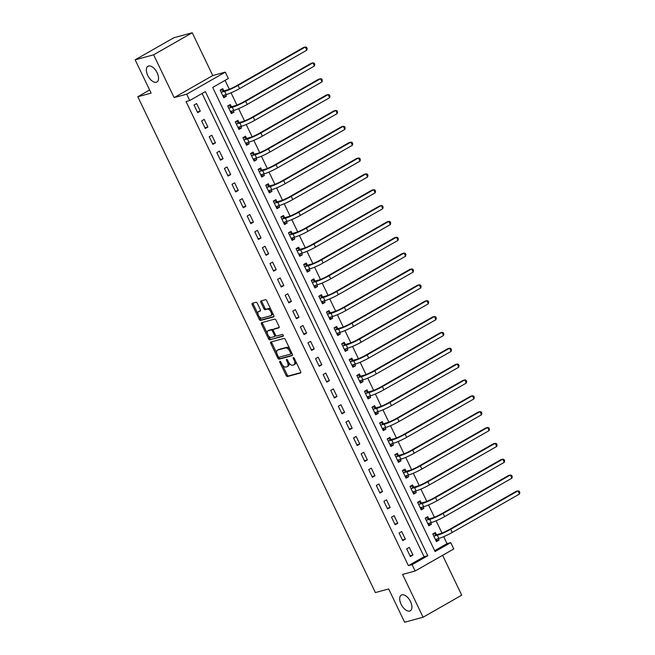 <?xml version="1.0" encoding="UTF-8"?>
<svg xmlns="http://www.w3.org/2000/svg" width="655" height="655" viewBox="0 0 655 655"><rect width="100%" height="100%" fill="white"/><g stroke="black" fill="none" stroke-linecap="round" stroke-linejoin="round"><path stroke-width="0.98" d="M279.89 361.257A0.974 0.516 -119.7 0 0 279.824 361.282A0.974 0.516 -119.7 0 0 279.8 362.264L286.137 375.487A1.392 0.737 -119.7 0 0 287.455 376.535L300.514 372.99A1.392 0.737 -119.7 0 0 300.604 372.949A1.392 0.737 -119.7 0 0 300.637 371.549L294.3 358.318A0.974 0.516 -119.7 0 0 293.375 357.589A0.974 0.516 -119.7 0 0 293.309 357.614A0.974 0.516 -119.7 0 0 293.284 358.596L294.111 360.307A4.446 2.35 -119.7 0 1 293.989 364.802A4.446 2.35 -119.7 0 1 293.694 364.925L292.605 365.22A4.446 2.35 -119.7 0 1 288.38 361.863L287.561 360.152A0.974 0.516 -119.7 0 0 286.636 359.423A0.974 0.516 -119.7 0 0 286.571 359.448A0.974 0.516 -119.7 0 0 286.546 360.43L287.365 362.141A4.446 2.35 -119.7 0 1 287.25 366.636A4.446 2.35 -119.7 0 1 286.947 366.759L285.867 367.054A4.446 2.35 -119.7 0 1 281.634 363.697L280.815 361.986A0.974 0.516 -119.7 0 0 279.89 361.257M156.332 82.235A9.064 4.79 -119.7 0 0 156.938 81.99A9.064 4.79 -119.7 0 0 156.897 72.287A9.064 4.79 -119.7 0 0 148.554 66.008A9.064 4.79 -119.7 0 0 147.948 66.253A9.064 4.79 -119.7 0 0 147.989 75.955A9.064 4.79 -119.7 0 0 156.332 82.235M409.702 611.05A9.064 4.79 -119.7 0 0 410.308 610.804A9.064 4.79 -119.7 0 0 410.267 601.102A9.064 4.79 -119.7 0 0 401.924 594.822A9.064 4.79 -119.7 0 0 401.319 595.067A9.064 4.79 -119.7 0 0 401.359 604.77A9.064 4.79 -119.7 0 0 409.702 611.05M257.341 303.339A1.392 0.737 -119.7 0 0 256.023 302.291L252.355 303.281A1.392 0.737 -119.7 0 0 252.265 303.322A1.392 0.737 -119.7 0 0 252.232 304.722L259.265 319.411A1.392 0.737 -119.7 0 0 260.592 320.459L273.643 316.914A1.392 0.737 -119.7 0 0 273.733 316.873A1.392 0.737 -119.7 0 0 273.774 315.473L266.732 300.784A1.392 0.737 -119.7 0 0 265.414 299.736L260.993 300.94A1.392 0.737 -119.7 0 0 260.895 300.973A1.392 0.737 -119.7 0 0 260.862 302.381L263.875 308.669A1.392 0.737 -119.7 0 0 265.193 309.717L267.387 309.119A3.717 1.965 -119.7 0 1 270.81 311.69A3.717 1.965 -119.7 0 1 270.826 315.677A3.717 1.965 -119.7 0 1 270.581 315.776L261.984 318.109A3.717 1.965 -119.7 0 1 258.561 315.538A3.717 1.965 -119.7 0 1 258.545 311.559A3.717 1.965 -119.7 0 1 258.79 311.452L260.223 311.06A1.392 0.737 -119.7 0 0 260.322 311.027A1.392 0.737 -119.7 0 0 260.354 309.619L257.341 303.339M189.737 100.534L186.7 94.197L225.304 72.132L228.341 78.477L212.695 87.418L435.067 551.559L450.722 542.618L453.759 548.956L415.147 571.013L412.11 564.675L427.764 555.735L205.383 91.594L189.737 100.534L186.036 101.541L408.417 565.674L412.11 564.675M415.147 571.013L402.588 574.427L423.097 617.231L404.626 622.25L388.677 588.96L375.38 592.578L137.812 96.735L151.108 93.116L135.159 59.826L153.63 54.807L174.14 97.611L186.7 94.197M270.908 341.992A1.392 0.737 -119.7 0 0 270.818 342.033A1.392 0.737 -119.7 0 0 270.777 343.441L277.818 358.129A1.392 0.737 -119.7 0 0 279.136 359.169L292.187 355.624A1.392 0.737 -119.7 0 0 292.286 355.583A1.392 0.737 -119.7 0 0 292.318 354.183L285.285 339.495A1.392 0.737 -119.7 0 0 283.959 338.447L270.908 341.992M268.542 338.766L261.501 324.078A1.392 0.737 -119.7 0 1 261.541 322.678A1.392 0.737 -119.7 0 1 261.632 322.637L274.691 319.091A1.392 0.737 -119.7 0 1 276.009 320.139L279.022 326.427A1.392 0.737 -119.7 0 1 278.981 327.827A1.392 0.737 -119.7 0 1 278.891 327.868L273.594 329.309A1.392 0.737 -119.7 0 0 273.503 329.342A1.392 0.737 -119.7 0 0 273.471 330.75L275.468 334.918A1.392 0.737 -119.7 0 0 276.787 335.966L282.297 334.468A0.974 0.516 -119.7 0 1 283.197 335.139A0.974 0.516 -119.7 0 1 283.197 336.179A0.974 0.516 -119.7 0 1 283.132 336.212L269.86 339.814A1.392 0.737 -119.7 0 1 268.542 338.766L269.582 338.177L268.444 335.794M135.159 59.826L173.772 37.769L192.243 32.75L153.63 54.807M423.097 617.231L461.709 595.174L442.616 555.325M408.417 565.674L424.072 556.734L202.108 93.468M412.945 555.014L409.301 547.408L406.69 548.898L410.341 556.504L412.945 555.014L410.005 555.817M405.355 539.163L401.703 531.557L399.1 533.047L402.743 540.653L405.355 539.163L402.407 539.966M397.757 523.312L394.113 515.706L391.502 517.196L395.145 524.802L397.757 523.312L394.818 524.115M390.159 507.461L386.515 499.855L383.904 501.345L387.555 508.951L390.159 507.461L387.22 508.255M382.569 491.61L378.918 483.996L376.314 485.486L379.957 493.1L382.569 491.61L379.63 492.404M374.971 475.759L371.328 468.145L368.716 469.635L372.359 477.249L374.971 475.759L372.032 476.553M367.373 459.908L363.73 452.294L361.126 453.784L364.769 461.398L367.373 459.908L364.434 460.702M359.783 444.049L356.14 436.443L353.528 437.933L357.171 445.547L359.783 444.049L356.844 444.851M352.185 428.198L348.542 420.592L345.93 422.082L349.582 429.688L352.185 428.198L349.246 429M344.595 412.347L340.944 404.741L338.34 406.231L341.984 413.837L344.595 412.347L341.656 413.149M336.998 396.496L333.354 388.89L330.742 390.38L334.386 397.986L336.998 396.496L334.058 397.298M329.399 380.645L325.756 373.039L323.144 374.529L326.796 382.135L329.399 380.645L326.46 381.447M321.81 364.794L318.158 357.188L315.554 358.678L319.198 366.284L321.81 364.794L318.87 365.596M314.212 348.943L310.568 341.337L307.956 342.827L311.608 350.433L314.212 348.943L311.272 349.745M306.622 333.092L302.97 325.486L300.367 326.976L304.01 334.582L306.622 333.092L303.674 333.886M299.024 317.241L295.38 309.627L292.769 311.117L296.412 318.731L299.024 317.241L296.085 318.035M291.426 301.39L287.782 293.776L285.171 295.266L288.822 302.88L291.426 301.39L288.487 302.184M283.836 285.539L280.184 277.925L277.581 279.415L281.224 287.029L283.836 285.539L280.897 286.333M276.238 269.68L272.595 262.074L269.983 263.564L273.626 271.178L276.238 269.68L273.299 270.482M268.64 253.829L264.997 246.223L262.393 247.713L266.036 255.319L268.64 253.829L265.701 254.631M261.05 237.978L257.407 230.372L254.795 231.862L258.438 239.468L261.05 237.978L258.111 238.78M253.452 222.127L249.809 214.521L247.197 216.011L250.849 223.617L253.452 222.127L250.513 222.929M245.862 206.276L242.211 198.67L239.607 200.16L243.251 207.766L245.862 206.276L242.915 207.078M238.264 190.425L234.621 182.819L232.009 184.309L235.653 191.915L238.264 190.425L235.325 191.227M230.666 174.574L227.023 166.968L224.411 168.458L228.063 176.064L230.666 174.574L227.727 175.376M223.077 158.723L219.425 151.117L216.821 152.607L220.465 160.213L223.077 158.723L220.137 159.517M215.479 142.872L211.835 135.257L209.223 136.748L212.867 144.362L215.479 142.872L212.539 143.666M207.881 127.021L204.237 119.406L201.634 120.897L205.277 128.511L207.881 127.021L204.941 127.815M200.291 111.17L196.647 103.555L194.036 105.046L197.679 112.66L200.291 111.17L197.351 111.964M434.658 550.691L447.029 543.617L443.697 536.658M441.978 533.08L436.099 520.807M434.38 517.229L428.501 504.956M426.79 501.37L420.911 489.105M419.192 485.519L413.313 473.254M411.602 469.668L405.715 457.403M404.004 453.817L398.125 441.552M396.406 437.966L390.527 425.693M388.816 422.115L382.938 409.842M381.218 406.264L375.34 393.991M373.62 390.413L367.742 378.14M366.03 374.562L360.152 362.289M358.432 358.711L352.554 346.438M350.843 342.86L344.964 330.587M343.245 327.001L337.366 314.736M335.647 311.15L329.768 298.885M328.057 295.299L322.178 283.034M320.459 279.448L314.58 267.183M312.861 263.597L306.982 251.323M305.271 247.746L299.392 235.473M297.673 231.895L291.794 219.621M290.083 216.044L284.204 203.77M282.485 200.193L276.606 187.919M274.887 184.342L269.008 172.069M267.297 168.482L261.419 156.218M259.699 152.631L253.821 140.367M252.101 136.78L246.223 124.516M244.511 120.929L238.633 108.664M236.913 105.078L231.035 92.813M229.324 89.227L225.066 80.352M436.377 534.57L435.387 532.499L432.783 533.989L436.426 541.603L439.03 540.113L438.301 538.582M428.788 518.719L427.797 516.648L425.185 518.138L428.828 525.752L431.44 524.262L430.703 522.731M421.19 502.868L420.199 500.797L417.587 502.287L421.239 509.901L423.842 508.411L423.114 506.88M413.592 487.017L412.601 484.946L409.997 486.436L413.641 494.05L416.252 492.552L415.516 491.029M406.002 471.166L405.011 469.095L402.399 470.585L406.043 478.191L408.654 476.701L407.926 475.178M398.404 455.315L397.413 453.244L394.809 454.734L398.453 462.34L401.056 460.85L400.328 459.327M390.814 439.464L389.823 437.393L387.211 438.883L390.855 446.489L393.467 444.999L392.73 443.476M383.216 423.605L382.225 421.542L379.613 423.032L383.265 430.638L385.869 429.148L385.14 427.617M375.618 407.754L374.627 405.691L372.024 407.181L375.667 414.787L378.279 413.297L377.542 411.766M368.028 391.903L367.037 389.84L364.426 391.33L368.069 398.936L370.681 397.446L369.944 395.915M360.43 376.052L359.439 373.98L356.828 375.479L360.479 383.085L363.083 381.595L362.354 380.064M352.832 360.201L351.841 358.129L349.238 359.62L352.881 367.234L355.493 365.744L354.756 364.213M345.242 344.35L344.252 342.278L341.64 343.769L345.283 351.383L347.895 349.893L347.166 348.362M337.644 328.499L336.654 326.427L334.05 327.918L337.693 335.532L340.297 334.042L339.568 332.511M330.055 312.648L329.064 310.576L326.452 312.067L330.095 319.673L332.707 318.183L331.97 316.66M322.456 296.797L321.466 294.725L318.854 296.216L322.506 303.822L325.109 302.332L324.381 300.809M314.858 280.946L313.868 278.874L311.264 280.365L314.908 287.971L317.519 286.481L316.783 284.958M307.269 265.095L306.278 263.023L303.666 264.514L307.31 272.12L309.921 270.63L309.193 269.107M299.671 249.236L298.68 247.172L296.068 248.663L299.72 256.269L302.323 254.779L301.595 253.248M292.081 233.385L291.082 231.321L288.478 232.812L292.122 240.418L294.734 238.928L293.997 237.397M284.483 217.534L283.492 215.47L280.88 216.961L284.524 224.567L287.136 223.077L286.407 221.546M276.885 201.683L275.894 199.611L273.291 201.11L276.934 208.716L279.538 207.226L278.809 205.695M269.295 185.832L268.304 183.76L265.693 185.25L269.336 192.865L271.948 191.375L271.211 189.844M261.697 169.981L260.706 167.909L258.095 169.399L261.746 177.014L264.35 175.524L263.621 173.993M254.099 154.13L253.108 152.058L250.505 153.548L254.148 161.163L256.76 159.673L256.023 158.142M246.509 138.279L245.519 136.207L242.907 137.697L246.55 145.304L249.162 143.813L248.433 142.291M238.911 122.428L237.921 120.356L235.309 121.846L238.96 129.453L241.564 127.962L240.835 126.44M231.321 106.577L230.323 104.505L227.719 105.995L231.362 113.602L233.974 112.111L233.237 110.589M223.723 90.718L222.733 88.654L220.121 90.144L223.773 97.751L226.376 96.26L225.648 94.738M149.61 89.989L137.812 96.735M174.14 97.611L212.744 75.546L192.243 32.75M212.744 75.546L225.304 72.132M447.029 543.617L450.722 542.618M424.072 556.734L427.764 555.735M439.03 540.113L436.091 540.907M431.44 524.262L428.501 525.056M423.842 508.411L420.903 509.205M416.252 492.552L413.313 493.354M408.654 476.701L405.715 477.503M401.056 460.85L398.117 461.652M393.467 444.999L390.527 445.801M385.869 429.148L382.929 429.95M378.279 413.297L375.331 414.099M370.681 397.446L367.742 398.248M363.083 381.595L360.144 382.389M355.493 365.744L352.554 366.538M347.895 349.893L344.956 350.687M340.297 334.042L337.358 334.836M332.707 318.183L329.768 318.985M325.109 302.332L322.17 303.134M317.519 286.481L314.572 287.283M309.921 270.63L306.982 271.432M302.323 254.779L299.384 255.581M294.734 238.928L291.794 239.73M287.136 223.077L284.196 223.879M279.538 207.226L276.598 208.02M271.948 191.375L269.008 192.169M264.35 175.524L261.41 176.318M256.76 159.673L253.821 160.467M249.162 143.813L246.223 144.616M241.564 127.962L238.625 128.765M233.974 112.111L231.035 112.914M226.376 96.26L223.437 97.063M287.995 366.161A4.446 2.35 -119.7 0 0 288.29 366.039A4.446 2.35 -119.7 0 0 288.863 362.739M294.742 364.327A4.446 2.35 -119.7 0 0 295.037 364.205A4.446 2.35 -119.7 0 0 295.692 361.216M282.493 365.113L287.177 374.897A1.392 0.737 -119.7 0 0 288.503 375.945L300.833 372.589M278.637 357.073L278.858 357.532A1.392 0.737 -119.7 0 0 280.184 358.58L292.515 355.223M271.628 341.804A1.392 0.737 -119.7 0 0 271.825 342.843L276.77 353.176M278.178 356.484A0.974 0.516 -119.7 0 0 279.104 357.212L290.558 354.101A0.974 0.516 -119.7 0 0 290.623 354.068A0.974 0.516 -119.7 0 0 290.648 353.086L289.78 351.285A4.446 2.35 -119.7 0 0 285.555 347.936L277.72 350.065A4.446 2.35 -119.7 0 0 277.425 350.188A4.446 2.35 -119.7 0 0 277.311 354.674L278.178 356.484M290.681 354.027L291.598 353.503A0.974 0.516 -119.7 0 0 291.663 353.479A0.974 0.516 -119.7 0 0 291.835 353.176M289.969 349.279A4.446 2.35 -119.7 0 0 286.595 347.338L285.555 347.936M277.425 350.188L278.465 349.59A4.446 2.35 -119.7 0 1 278.768 349.467L286.595 347.338M267.322 333.452L262.549 323.488L261.501 324.078M262.352 322.44A1.392 0.737 -119.7 0 0 262.549 323.488M279.218 327.467L274.642 328.712A1.392 0.737 -119.7 0 0 274.551 328.744A1.392 0.737 -119.7 0 0 274.47 328.81M283.369 335.835L269.86 339.814M268.108 330.8A3.717 1.965 -119.7 0 0 267.854 330.898A3.717 1.965 -119.7 0 0 267.87 334.885A3.717 1.965 -119.7 0 0 271.293 337.456L274.322 336.637A1.392 0.737 -119.7 0 0 274.412 336.596A1.392 0.737 -119.7 0 0 274.453 335.196L272.455 331.021A1.392 0.737 -119.7 0 0 271.129 329.973L268.108 330.8L269.148 330.202A3.717 1.965 -119.7 0 0 268.902 330.308A3.717 1.965 -119.7 0 0 268.681 330.464M274.494 336.539L275.362 336.04A1.392 0.737 -119.7 0 0 275.46 335.999A1.392 0.737 -119.7 0 0 275.706 335.319M273.258 330.03A1.392 0.737 -119.7 0 0 272.177 329.383L271.129 329.973M269.148 330.202L272.177 329.383M269.582 338.177A1.392 0.737 -119.7 0 0 270.908 339.224M259.372 311.117A3.717 1.965 -119.7 0 1 259.585 310.961A3.717 1.965 -119.7 0 1 259.839 310.855L260.551 310.666M271.62 315.178A3.717 1.965 -119.7 0 0 271.874 315.08A3.717 1.965 -119.7 0 0 272.439 312.697M271.17 310.036A3.717 1.965 -119.7 0 0 268.427 308.521L267.387 309.119M261.713 300.743A1.392 0.737 -119.7 0 0 261.902 301.783L264.915 308.071A1.392 0.737 -119.7 0 0 266.241 309.119L268.427 308.521M259.249 316.594L260.313 318.813A1.392 0.737 -119.7 0 0 261.632 319.861L273.97 316.512M253.076 303.085A1.392 0.737 -119.7 0 0 253.272 304.133L257.972 313.941M435.886 540.481L437.524 538.795M432.849 534.136L433.626 533.702L436.672 534.66L439.964 533.768A7.074 0.819 -25.6 0 0 448.871 529.78L516.124 491.356L517.974 490.857L450.722 529.281A10.619 1.22 154.4 0 1 437.352 535.258L433.774 536.06M432.996 533.866L433.626 533.702M435.436 539.532L438.875 538.426L437.352 535.258M519.497 494.026L517.974 490.857L519.235 491.184L519.841 492.454L519.497 494.026L452.237 532.45A10.619 1.22 154.4 0 1 438.875 538.426M436.672 534.66L434.06 536.15M428.296 524.63L429.926 522.944M425.259 518.285L426.028 517.843L429.074 518.809L432.365 517.917A7.074 0.819 -25.6 0 0 441.282 513.929L508.534 475.505L510.376 475.006L443.124 513.43A10.619 1.22 154.4 0 1 429.754 519.407L426.176 520.209M425.398 518.015L426.028 517.843M427.838 523.681L431.277 522.575L429.754 519.407M511.899 478.175L510.376 475.006L511.637 475.333L512.243 476.603L511.899 478.175L444.647 516.599A10.619 1.22 154.4 0 1 431.277 522.575M429.074 518.809L426.462 520.299M420.698 508.779L422.336 507.093M417.661 502.434L418.43 501.992L421.476 502.958L424.767 502.066A7.074 0.819 -25.6 0 0 433.684 498.078L500.936 459.654L502.786 459.155L435.534 497.579A10.619 1.22 154.4 0 1 422.164 503.556L418.578 504.358M417.808 502.164L418.43 501.992M420.248 507.83L423.679 506.724L422.164 503.556M504.301 462.324L502.786 459.155L504.039 459.483L504.653 460.743L504.301 462.324L437.049 500.748A10.619 1.22 154.4 0 1 423.679 506.724M421.476 502.958L418.873 504.448M413.1 492.928L414.738 491.242M410.063 486.583L410.841 486.141L413.886 487.107L417.178 486.215A7.074 0.819 -25.6 0 0 426.086 482.227L493.346 443.803L495.188 443.304L427.936 481.728A10.619 1.22 154.4 0 1 414.566 487.705L410.988 488.507M410.21 486.313L410.841 486.141M412.65 491.979L416.089 490.873L414.566 487.705M496.711 446.473L495.188 443.304L496.449 443.632L497.055 444.892L496.711 446.473L429.451 484.897A10.619 1.22 154.4 0 1 416.089 490.873M413.886 487.107L411.274 488.597M405.51 477.077L407.14 475.391M402.473 470.732L403.243 470.29L406.288 471.256L409.58 470.364A7.074 0.819 -25.6 0 0 418.496 466.376L485.748 427.952L487.598 427.453L420.338 465.877A10.619 1.22 154.4 0 1 406.976 471.854L403.39 472.656M402.612 470.462L403.243 470.29M405.052 476.128L408.491 475.022L406.976 471.854M489.113 430.622L487.598 427.453L488.851 427.772L489.457 429.041L489.113 430.622L421.861 469.046A10.619 1.22 154.4 0 1 408.491 475.022M406.288 471.256L403.685 472.746M397.912 461.218L399.55 459.54M394.875 454.881L395.653 454.439L398.698 455.405L401.99 454.505A7.074 0.819 -25.6 0 0 410.898 450.525L478.15 412.101L480 411.594L412.748 450.018A10.619 1.22 154.4 0 1 399.378 456.003L395.8 456.805M395.022 454.611L395.653 454.439M397.462 460.277L400.901 459.171L399.378 456.003M481.515 414.771L480 411.594L481.261 411.921L481.867 413.19L481.515 414.771L414.263 453.194A10.619 1.22 154.4 0 1 400.901 459.171M398.698 455.405L396.087 456.895M390.323 445.367L391.952 443.681M387.285 439.03L388.055 438.588L391.101 439.554L394.392 438.654A7.074 0.819 -25.6 0 0 403.3 434.674L470.56 396.25L472.402 395.743L405.15 434.167A10.619 1.22 154.4 0 1 391.78 440.144L388.202 440.954M387.424 438.76L388.055 438.588M389.864 444.426L393.303 443.32L391.78 440.144M473.925 398.92L472.402 395.743L473.663 396.07L474.269 397.339L473.925 398.92L406.673 437.343A10.619 1.22 154.4 0 1 393.303 443.32M391.101 439.554L388.489 441.044M382.725 429.516L384.362 427.83M379.687 423.179L380.457 422.737L383.502 423.703L386.794 422.802A7.074 0.819 -25.6 0 0 395.71 418.823L462.962 380.399L464.813 379.892L397.552 418.316A10.619 1.22 154.4 0 1 384.19 424.293L380.604 425.095M379.834 422.909L380.457 422.737M382.266 428.567L385.705 427.469L384.19 424.293M466.327 383.06L464.813 379.892L466.065 380.219L466.679 381.488L466.327 383.06L399.075 421.484A10.619 1.22 154.4 0 1 385.705 427.469M383.502 423.703L380.899 425.193M375.127 413.665L376.764 411.979M372.089 407.328L372.867 406.886L375.913 407.852L379.204 406.952A7.074 0.819 -25.6 0 0 388.112 402.964L455.372 364.54L457.215 364.041L389.962 402.465A10.619 1.22 154.4 0 1 376.592 408.442L373.014 409.244M372.236 407.058L372.867 406.886M374.676 412.715L378.115 411.61L376.592 408.442M458.737 367.209L457.215 364.041L458.475 364.368L459.081 365.637L458.737 367.209L391.477 405.633A10.619 1.22 154.4 0 1 378.115 411.61M375.913 407.852L373.301 409.342M367.537 397.814L369.166 396.128M364.499 391.477L365.269 391.035L368.315 391.993L371.606 391.101A7.074 0.819 -25.6 0 0 380.522 387.113L447.774 348.689L449.617 348.19L382.364 386.614A10.619 1.22 154.4 0 1 369.002 392.591L365.416 393.393M364.639 391.207L365.269 391.035M367.078 396.865L370.517 395.759L369.002 392.591M451.139 351.358L449.617 348.19L450.877 348.517L451.483 349.786L451.139 351.358L383.887 389.782A10.619 1.22 154.4 0 1 370.517 395.759M368.315 391.993L365.703 393.483M359.939 381.963L361.576 380.277M356.901 375.626L357.671 375.184L360.717 376.142L364.016 375.25A7.074 0.819 -25.6 0 0 372.924 371.262L440.176 332.838L442.027 332.339L374.775 370.763A10.619 1.22 154.4 0 1 361.404 376.74L357.818 377.542M357.049 375.348L357.671 375.184M359.489 381.014L362.919 379.908L361.404 376.74M443.541 335.507L442.027 332.339L443.288 332.666L443.893 333.935L443.541 335.507L376.289 373.931A10.619 1.22 154.4 0 1 362.919 379.908M360.717 376.142L358.113 377.632M352.341 366.112L353.978 364.426M349.303 359.767L350.081 359.333L353.127 360.291L356.418 359.398A7.074 0.819 -25.6 0 0 365.326 355.411L432.587 316.987L434.429 316.488L367.177 354.912A10.619 1.22 154.4 0 1 353.806 360.889L350.228 361.691M349.451 359.497L350.081 359.333M351.891 365.162L355.329 364.057L353.806 360.889M435.952 319.656L434.429 316.488L435.69 316.815L436.296 318.084L435.952 319.656L368.691 358.08A10.619 1.22 154.4 0 1 355.329 364.057M353.127 360.291L350.515 361.781M344.751 350.261L346.38 348.575M341.714 343.916L342.483 343.474L345.529 344.44L348.82 343.548A7.074 0.819 -25.6 0 0 357.736 339.56L424.989 301.136L426.839 300.637L359.579 339.061A10.619 1.22 154.4 0 1 346.217 345.038L342.63 345.84M341.861 343.646L342.483 343.474M344.293 349.311L347.731 348.206L346.217 345.038M428.354 303.805L426.839 300.637L428.092 300.964L428.697 302.233L428.354 303.805L361.101 342.229A10.619 1.22 154.4 0 1 347.731 348.206M345.529 344.44L342.925 345.93M337.153 334.41L338.791 332.724M334.115 328.065L334.893 327.623L337.939 328.589L341.23 327.697A7.074 0.819 -25.6 0 0 350.138 323.709L417.391 285.285L419.241 284.786L351.989 323.21A10.619 1.22 154.4 0 1 338.619 329.187L335.041 329.989M334.263 327.795L334.893 327.623M336.703 333.46L340.142 332.355L338.619 329.187M420.764 287.954L419.241 284.786L420.502 285.113L421.108 286.374L420.764 287.954L353.503 326.378A10.619 1.22 154.4 0 1 340.142 332.355M337.939 328.589L335.327 330.079M329.563 318.559L331.193 316.873M326.526 312.214L327.295 311.772L330.341 312.738L333.632 311.846A7.074 0.819 -25.6 0 0 342.549 307.858L409.801 269.434L411.643 268.935L344.391 307.359A10.619 1.22 154.4 0 1 331.021 313.336L327.443 314.138M326.665 311.944L327.295 311.772M329.105 317.61L332.543 316.504L331.021 313.336M413.166 272.103L411.643 268.935L412.904 269.262L413.51 270.523L413.166 272.103L345.914 310.527A10.619 1.22 154.4 0 1 332.543 316.504M330.341 312.738L327.729 314.228M321.965 302.708L323.603 301.022M318.928 296.363L319.697 295.921L322.743 296.887L326.034 295.994A7.074 0.819 -25.6 0 0 334.951 292.007L402.203 253.583L404.053 253.084L336.793 291.508A10.619 1.22 154.4 0 1 323.431 297.485L319.845 298.287M319.075 296.093L319.697 295.921M321.515 301.758L324.945 300.653L323.431 297.485M405.568 256.252L404.053 253.084L405.306 253.403L405.92 254.672L405.568 256.252L338.316 294.676A10.619 1.22 154.4 0 1 324.945 300.653M322.743 296.887L320.139 298.377M314.367 286.849L316.005 285.171M311.33 280.512L312.107 280.07L315.153 281.036L318.445 280.135A7.074 0.819 -25.6 0 0 327.353 276.156L394.613 237.732L396.455 237.225L329.203 275.649A10.619 1.22 154.4 0 1 315.833 281.634L312.255 282.436M311.477 280.242L312.107 280.07M313.917 285.907L317.356 284.802L315.833 281.634M397.978 240.401L396.455 237.225L397.716 237.552L398.322 238.821L397.978 240.401L330.718 278.825A10.619 1.22 154.4 0 1 317.356 284.802M315.153 281.036L312.541 282.526M306.777 270.998L308.407 269.311M303.74 264.661L304.51 264.219L307.555 265.185L310.847 264.284A7.074 0.819 -25.6 0 0 319.763 260.305L387.015 221.881L388.865 221.374L321.605 259.798A10.619 1.22 154.4 0 1 308.243 265.774L304.657 266.585M303.879 264.391L304.51 264.219M306.319 270.056L309.758 268.951L308.243 265.774M390.38 224.55L388.865 221.374L390.118 221.701L390.724 222.97L390.38 224.55L323.128 262.974A10.619 1.22 154.4 0 1 309.758 268.951M307.555 265.185L304.943 266.675M299.179 255.147L300.817 253.46M296.142 248.81L296.92 248.368L299.957 249.334L303.257 248.433A7.074 0.819 -25.6 0 0 312.165 244.454L379.417 206.03L381.267 205.523L314.015 243.947A10.619 1.22 154.4 0 1 300.645 249.923L297.067 250.726M296.289 248.54L296.92 248.368M298.729 254.197L302.16 253.1L300.645 249.923M382.782 208.691L381.267 205.523L382.528 205.85L383.134 207.119L382.782 208.691L315.53 247.115A10.619 1.22 154.4 0 1 302.16 253.1M299.957 249.334L297.354 250.824M291.59 239.296L293.219 237.609M288.544 232.959L289.322 232.517L292.367 233.483L295.659 232.582A7.074 0.819 -25.6 0 0 304.567 228.595L371.827 190.171L373.669 189.672L306.417 228.096A10.619 1.22 154.4 0 1 293.047 234.072L289.469 234.875M288.691 232.689L289.322 232.517M291.131 238.346L294.57 237.241L293.047 234.072M375.192 192.84L373.669 189.672L374.93 189.999L375.536 191.268L375.192 192.84L307.94 231.264A10.619 1.22 154.4 0 1 294.57 237.241M292.367 233.483L289.756 234.973M283.992 223.445L285.621 221.758M280.954 217.108L281.724 216.666L284.769 217.624L288.061 216.731A7.074 0.819 -25.6 0 0 296.977 212.744L364.229 174.32L366.079 173.821L298.819 212.245A10.619 1.22 154.4 0 1 285.457 218.221L281.871 219.024M281.101 216.838L281.724 216.666M283.533 222.495L286.972 221.39L285.457 218.221M367.594 176.989L366.079 173.821L367.332 174.148L367.946 175.417L367.594 176.989L300.342 215.413A10.619 1.22 154.4 0 1 286.972 221.39M284.769 217.624L282.166 219.114M276.394 207.594L278.031 205.907M273.356 201.257L274.134 200.815L277.18 201.773L280.471 200.88A7.074 0.819 -25.6 0 0 289.379 196.893L356.631 158.469L358.481 157.97L291.229 196.394A10.619 1.22 154.4 0 1 277.859 202.37L274.281 203.173M273.503 200.979L274.134 200.815M275.943 206.644L279.382 205.539L277.859 202.37M360.004 161.138L358.481 157.97L359.742 158.297L360.348 159.566L360.004 161.138L292.744 199.562A10.619 1.22 154.4 0 1 279.382 205.539M277.18 201.773L274.568 203.263M268.804 191.743L270.433 190.056M265.766 185.398L266.536 184.964L269.582 185.922L272.873 185.029A7.074 0.819 -25.6 0 0 281.789 181.042L349.041 142.618L350.883 142.119L283.631 180.543A10.619 1.22 154.4 0 1 270.261 186.519L266.683 187.322M265.905 185.128L266.536 184.964M268.345 190.793L271.784 189.688L270.261 186.519M352.406 145.287L350.883 142.119L352.144 142.446L352.75 143.715L352.406 145.287L285.154 183.711A10.619 1.22 154.4 0 1 271.784 189.688M269.582 185.922L266.97 187.412M261.206 175.892L262.843 174.205M258.168 169.547L258.938 169.105L261.984 170.071L265.275 169.178A7.074 0.819 -25.6 0 0 274.191 165.191L341.443 126.767L343.294 126.268L276.042 164.692A10.619 1.22 154.4 0 1 262.671 170.668L259.085 171.471M258.316 169.277L258.938 169.105M260.755 174.942L264.186 173.837L262.671 170.668M344.808 129.436L343.294 126.268L344.546 126.595L345.16 127.864L344.808 129.436L277.556 167.86A10.619 1.22 154.4 0 1 264.186 173.837M261.984 170.071L259.38 171.561M253.608 160.041L255.245 158.354M250.57 153.696L251.348 153.254L254.394 154.22L257.685 153.327A7.074 0.819 -25.6 0 0 266.593 149.34L333.853 110.916L335.696 110.417L268.444 148.841A10.619 1.22 154.4 0 1 255.073 154.817L251.495 155.62M250.718 153.426L251.348 153.254M253.157 159.091L256.596 157.986L255.073 154.817M337.219 113.585L335.696 110.417L336.957 110.744L337.562 112.005L337.219 113.585L269.958 152.009A10.619 1.22 154.4 0 1 256.596 157.986M254.394 154.22L251.782 155.71M246.018 144.19L247.647 142.503M242.98 137.845L243.75 137.403L246.796 138.369L250.087 137.476A7.074 0.819 -25.6 0 0 259.003 133.489L326.255 95.065L328.106 94.566L260.846 132.99A10.619 1.22 154.4 0 1 247.484 138.966L243.897 139.769M243.12 137.575L243.75 137.403M245.56 143.24L248.998 142.135L247.484 138.966M329.621 97.734L328.106 94.566L329.359 94.885L329.964 96.154L329.621 97.734L262.368 136.158A10.619 1.22 154.4 0 1 248.998 142.135M246.796 138.369L244.184 139.859M238.42 128.339L240.057 126.652M235.382 121.994L236.16 121.552L239.198 122.518L242.497 121.625A7.074 0.819 -25.6 0 0 251.405 117.638L318.657 79.214L320.508 78.706L253.256 117.13A10.619 1.22 154.4 0 1 239.886 123.115L236.308 123.918M235.53 121.724L236.16 121.552M237.97 127.389L241.408 126.284L239.886 123.115M322.023 81.883L320.508 78.706L321.769 79.034L322.375 80.303L322.023 81.883L254.77 120.307A10.619 1.22 154.4 0 1 241.408 126.284M239.198 122.518L236.594 124.008M230.83 112.48L232.46 110.801M227.793 106.143L228.562 105.701L231.608 106.667L234.899 105.766A7.074 0.819 -25.6 0 0 243.807 101.787L311.068 63.363L312.91 62.855L245.658 101.279A10.619 1.22 154.4 0 1 232.288 107.264L228.71 108.067M227.932 105.873L228.562 105.701M230.372 111.538L233.81 110.433L232.288 107.264M314.433 66.032L312.91 62.855L314.171 63.183L314.777 64.452L314.433 66.032L247.181 104.456A10.619 1.22 154.4 0 1 233.81 110.433M231.608 106.667L228.996 108.157M223.232 96.629L224.861 94.942M220.195 90.292L220.964 89.85L224.01 90.816L227.301 89.915A7.074 0.819 -25.6 0 0 236.218 85.936L303.47 47.512L305.32 47.004L238.06 85.428A10.619 1.22 154.4 0 1 224.698 91.405L221.112 92.216M220.342 90.022L220.964 89.85M222.774 95.687L226.212 94.582L224.698 91.405M306.835 50.181L305.32 47.004L306.573 47.332L307.187 48.601L306.835 50.181L239.583 88.605A10.619 1.22 154.4 0 1 226.212 94.582M224.01 90.816L221.406 92.306M280.684 361.756L279.8 362.264M294.169 358.089L293.284 358.596M287.43 359.923L286.546 360.43M288.265 361.625L287.365 362.141M295.012 359.791L294.111 360.307M288.503 375.945L287.455 376.535M287.177 374.897L286.137 375.487M280.184 358.58L279.136 359.169M278.858 357.532L277.818 358.129M271.825 342.843L270.777 343.441M291.549 352.578L290.648 353.086M290.681 350.769L289.78 351.285M278.768 349.467L277.72 350.065M274.642 328.712L273.594 329.309M275.354 334.68L274.453 335.196M273.364 330.505L272.455 331.021M259.839 310.855L258.79 311.452M266.241 309.119L265.193 309.717M264.915 308.071L263.875 308.669M261.902 301.783L260.862 302.381M261.632 319.861L260.592 320.459M260.313 318.813L259.265 319.411M253.272 304.133L252.232 304.722M452.237 532.45L450.722 529.281M444.647 516.599L443.124 513.43M437.049 500.748L435.534 497.579M429.451 484.897L427.936 481.728M421.861 469.046L420.338 465.877M414.263 453.194L412.748 450.018M406.673 437.343L405.15 434.167M399.075 421.484L397.552 418.316M391.477 405.633L389.962 402.465M383.887 389.782L382.364 386.614M376.289 373.931L374.775 370.763M368.691 358.08L367.177 354.912M361.101 342.229L359.579 339.061M353.503 326.378L351.989 323.21M345.914 310.527L344.391 307.359M338.316 294.676L336.793 291.508M330.718 278.825L329.203 275.649M323.128 262.974L321.605 259.798M315.53 247.115L314.015 243.947M307.94 231.264L306.417 228.096M300.342 215.413L298.819 212.245M292.744 199.562L291.229 196.394M285.154 183.711L283.631 180.543M277.556 167.86L276.042 164.692M269.958 152.009L268.444 148.841M262.368 136.158L260.846 132.99M254.77 120.307L253.256 117.13M247.181 104.456L245.658 101.279M239.583 88.605L238.06 85.428M288.29 366.039L287.25 366.636M295.037 364.205L293.989 364.802M291.663 353.479L290.623 354.068M274.551 328.744L273.503 329.342M268.902 330.308L267.854 330.898M275.46 335.999L274.412 336.596M259.585 310.961L258.545 311.559M271.874 315.08L270.826 315.677"/></g></svg>

